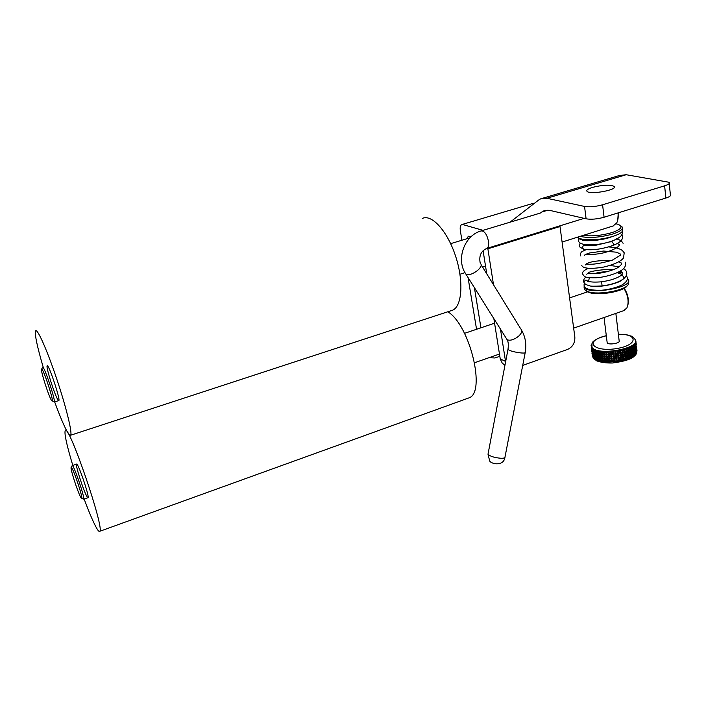 <?xml version="1.0" encoding="UTF-8"?>
<svg xmlns="http://www.w3.org/2000/svg" width="706" height="706" viewBox="0 0 706 706"><rect width="100%" height="100%" fill="white"/><g stroke="black" fill="none" stroke-linecap="round" stroke-linejoin="round"><path stroke-width="1.06" d="M601.512 281.765C601.556 281.897 593.578 282.4 590.516 281.791L588.045 281.729C586.324 279.417 584.956 279.664 583.959 282.488L585.274 284.059M586.042 277.061C583.888 278.482 583.191 280.291 583.959 282.488L583.959 282.506C584.286 283.777 586.148 284.871 589.536 285.762C590.039 286.292 594.223 286.354 602.094 285.939L602.174 285.921M620.062 271.289L622.224 272.189C623.239 272.754 622.727 273.928 620.689 275.719L620.698 275.711C616.223 278.623 609.86 280.635 601.6 281.756L602.094 285.93C611.025 284.783 618.068 282.497 623.221 279.091L623.177 279.126M620.698 275.711C622.127 275.19 623.16 275.799 623.786 277.529L623.23 279.091M620.477 271.439L619.965 271.342M578.399 237.772C578.479 238.619 580.235 239.484 583.659 240.384C584.383 240.861 588.742 240.843 596.755 240.322L612.455 236.536M613.082 245.432L613.593 243.755L611.493 241.47L596.835 245.053C592.299 245.812 584.621 245.547 585.256 245.441L585.265 245.441M584.462 249.474L583.562 249.289L582.662 247.921C582.715 245.9 583.571 245.07 585.23 245.414M58.007 399.975C54.847 395.545 45.687 366.741 47.17 365.867C48.326 362.946 60.637 399.675 58.827 400.62L58.651 400.673M422.223 218.498C431.498 213.706 447.216 230.738 455.458 255.757C463.833 280.714 462.201 305.998 452.731 310.163L450.719 310.825M43.172 367.085C37.091 346.311 34.576 334.256 35.618 330.902C37.25 328.016 47.02 349.894 56.604 378.54C66.214 407.15 72.594 433.413 70.609 435.24C70.123 435.787 69.214 434.993 67.891 432.857C64.581 427.298 60.178 416.99 54.671 401.926M86.979 496.645C83.635 491.164 75.136 464.76 76.548 464.16C77.66 461.565 89.794 497.033 88.029 497.73L87.897 497.774M447.798 311.778C469.869 324.866 486.24 392.748 468.969 397.875L467.522 398.405M72.806 465.422C66.717 445.195 64.184 433.572 65.208 430.554C68.244 421.853 105.256 529.932 99.678 531.327C99.105 531.847 97.975 530.594 96.281 527.558C93.095 521.708 89.053 512.212 84.164 499.08M461.918 240.243L460.356 230.747C459.897 227.482 460.33 225.435 461.653 224.614L532.333 203.61L462.051 224.499M483.001 230.35L462.774 224.561M534.018 203.619L533.559 203.513M468.043 277.529L476.55 329.278M474.397 287.633L480.936 327.805M471.14 236.66L468.316 236.219L466.922 238.725M483.089 250.709L486.752 273.84M493.847 318.6L500.236 358.895L502.416 363.528L504.958 365.284M487.767 248.106L493.512 284.774M500.475 329.146L505.531 361.384L500.236 358.895M584.542 206.443L546.841 198.271L626.204 174.726L669.12 182.272C670.153 183.339 668.653 184.522 664.62 185.828L602.58 204.793C595.67 206.664 589.651 207.211 584.542 206.443L586.104 218.816L550.018 210.432L543.523 210.988L540.478 213M510.014 222.205L538.634 200.045L540.54 198.88L546.841 198.271M499.822 356.292L494.977 357.986L488.993 357.704M487.864 248.803L560.008 226.52L559.937 225.832M505.611 361.834L505.531 361.384M560.008 226.52L574.834 336.938C575.099 342.842 572.707 346.99 567.668 349.382L522.722 365.408M626.204 174.726L619.338 175.529L543.126 198.112M592.608 187.364C602.5 184.919 609.64 184.575 614.017 186.313C618.906 189.587 590.587 195.015 587.118 191.467C585.989 190.232 587.824 188.864 592.608 187.364M586.104 218.816C591.204 219.654 597.197 219.125 604.08 217.245L665.864 198.051C669.879 196.727 671.371 195.509 670.338 194.397L669.244 183.507M627.846 305.186C629.117 299.715 627.899 294.058 624.21 288.242M623.954 288.383C628.19 295.682 629.17 302.194 626.91 307.904L623.716 310.649M88.029 497.73L83.705 499.133C84.826 497.174 73.662 464.53 72.241 465.598L72.065 465.934M80.793 497.368C77.678 492.135 69.594 466.825 71.253 467.478C72.541 466.542 82.77 496.442 81.772 498.251L80.793 497.368M617.732 220.193L618.288 212.824M617.971 212.93C618.482 217.051 618.05 220.413 616.682 223.008L612.967 226.017M58.827 400.62L54.327 401.899C55.465 399.631 44.151 365.911 42.687 367.191L42.51 367.517M51.547 400.496C48.626 396.251 39.889 368.585 41.645 369.097C42.978 367.967 53.329 398.855 52.323 400.955L51.547 400.496M616.144 223.855L617.662 224.208C623.477 226.361 621.624 229.15 612.102 232.574C601.565 235.566 591.937 236.51 583.235 235.389M580.085 236.378C588.989 238.354 599.959 237.551 612.993 233.968C620.565 231.409 623.566 228.982 621.986 226.705L620.636 225.752M622.251 228.991C623.83 231.286 620.83 233.721 613.267 236.289C600.665 240.49 580.314 240.94 577.702 237.19L577.702 237.19M582.724 240.658L582.812 240.216M586.165 290.951L589.492 292.619C599.2 295.938 624.325 291.331 627.193 285.701M628.34 281.65L628.278 284.474C625.269 290.431 598.617 295.32 588.345 291.799L584.444 289.619L584.1 287.342M584.1 284.589L584.153 287.413C589.016 295.505 635.303 287.007 628.022 279.355L627.369 278.702M589.404 277.723L588.407 281.562M622.136 274.387L617.256 272.728M591.716 348.437L591.831 349.073M591.999 350.591L592.105 351.226M592.272 352.744L592.387 353.379M592.555 354.897L592.661 355.533M592.44 348.032L592.21 349.196L591.857 348.808L591.725 347.731L592.493 348.437M592.722 350.194L592.484 351.359L591.999 349.894L592.775 350.6M592.996 352.356L592.766 353.521L592.281 352.047L593.049 352.762M593.278 354.509L593.049 355.674L592.696 355.277L592.563 354.2L593.331 354.915M593.561 356.662L593.322 357.827L592.837 356.353L593.614 357.077M593.375 349.108L594.311 349.329L594.108 350.52L593.375 349.108L594.09 350.511M593.658 351.279L594.584 351.5L594.39 352.691L593.658 351.279L594.39 352.691M593.94 353.441L594.867 353.671L594.664 354.862L593.94 353.441L594.664 354.862M594.214 355.603L595.149 355.833L594.946 357.024L594.214 355.603L594.92 357.007M594.496 357.765L595.423 357.995L595.22 359.177L594.496 357.765L595.202 359.169M595.926 350.247L597.029 350.379L596.879 351.588L596.067 351.341L595.926 350.247L596.738 350.503L596.879 351.588M596.208 352.426L597.311 352.55L597.152 353.768L596.349 353.512L596.208 352.426L597.02 352.682L597.126 353.759M596.482 354.597L597.585 354.73L597.435 355.939L596.623 355.683L596.482 354.597L597.267 354.844L597.435 355.939M596.764 356.768L597.867 356.892L597.708 358.11L596.905 357.845L596.764 356.768L597.576 357.024L597.708 358.11M597.038 358.93L598.141 359.063L597.991 360.272L597.179 360.016L597.038 358.93L597.85 359.195L597.991 360.272M599.262 351.085L600.488 351.111L600.4 352.347L599.403 352.179L599.262 351.085L600.259 351.253L600.4 352.347M599.544 353.274L600.771 353.3L600.638 354.527L599.685 354.359L599.544 353.274L600.541 353.441L600.674 354.527M599.818 355.445L601.044 355.48L600.956 356.706L599.959 356.539L599.818 355.445L600.815 355.621L600.921 356.698M600.1 357.624L601.318 357.651L601.23 358.886L600.232 358.71L600.1 357.624L601.053 357.792L601.23 358.886M600.374 359.795L601.6 359.831L601.503 361.057L600.515 360.881L600.374 359.795L601.371 359.972L601.503 361.057M603.251 351.588L604.539 351.509L604.521 352.753L603.383 352.682L603.251 351.588L604.38 351.659L604.521 352.753M603.524 353.777L604.821 353.697L604.795 354.941L603.656 354.871L603.524 353.777L604.663 353.847L604.76 354.941M603.798 355.956L605.095 355.886L605.068 357.121L603.939 357.051L603.798 355.956L604.936 356.036L605.068 357.121M604.071 358.145L605.369 358.066L605.342 359.31L604.212 359.23L604.071 358.145L605.21 358.216L605.342 359.31M604.345 360.316L605.642 360.245L605.616 361.481L604.486 361.41L604.345 360.316L605.483 360.395L605.616 361.481M607.698 351.72L609.004 351.553L609.057 352.797L607.831 352.823L607.698 351.72L608.925 351.694L609.057 352.797M607.972 353.918L609.278 353.741L609.331 354.986L608.104 355.012L607.972 353.918L609.199 353.891L609.331 354.986M608.245 356.106L609.552 355.93L609.605 357.174L608.378 357.201L608.245 356.106L609.472 356.08L609.605 357.174M608.519 358.286L609.816 358.118L609.878 359.363L608.651 359.38L608.519 358.286L609.746 358.269L609.878 359.363M608.784 360.475L610.09 360.298L610.152 361.543L608.925 361.56L608.784 360.475L610.01 360.448L610.152 361.543M612.411 351.482L613.673 351.217L613.814 352.462L612.552 352.585L612.411 351.482L613.682 351.359L613.814 352.462M612.684 353.68L613.938 353.415L614.079 354.659L612.817 354.774L612.684 353.68L613.946 353.556L614.079 354.659M612.958 355.877L614.211 355.603L614.352 356.848L613.09 356.971L612.958 355.877L614.22 355.753L614.352 356.848M613.223 358.066L614.476 357.792L614.617 359.036L613.364 359.16L613.223 358.066L614.485 357.942L614.617 359.036M613.496 360.245L614.75 359.981L614.891 361.216L613.629 361.34L613.496 360.245L614.75 360.131L614.891 361.216M617.318 351.985L617.115 350.75L618.421 350.67L618.553 351.764L617.318 351.985L617.185 350.882L618.421 350.67M617.582 354.183L617.379 352.947L618.694 352.868L618.827 353.962L617.582 354.183L617.45 353.079L618.694 352.868M617.856 356.371L617.653 355.144L618.959 355.056L619.091 356.159L617.856 356.371L617.715 355.277L618.959 355.056M618.121 358.56L617.918 357.333L619.224 357.254L619.356 358.348L618.121 358.56L617.988 357.465L619.224 357.254M618.385 360.748L618.182 359.522L619.489 359.442L619.621 360.537L618.385 360.748L618.253 359.654L619.489 359.442M621.915 351.05L621.633 349.832L622.948 349.646L623.08 350.75L621.915 351.05L621.783 349.947L622.948 349.646M622.18 353.247L621.898 352.029L623.204 351.844L623.336 352.947L622.18 353.247L622.048 352.144L623.204 351.844M622.445 355.436L622.162 354.218L623.469 354.041L623.601 355.136L622.445 355.436L622.313 354.341L623.469 354.041M622.71 357.624L622.427 356.415L623.733 356.23L623.866 357.324L622.71 357.624L622.577 356.53L623.733 356.23M622.974 359.813L622.692 358.595L623.998 358.419L624.13 359.513L622.974 359.813L622.842 358.719L623.998 358.419M626.134 349.814L625.781 348.623L627.034 348.349L627.166 349.452L626.134 349.814L626.01 348.72L627.034 348.349M626.398 352.012L626.045 350.82L627.29 350.547L627.422 351.641L626.398 352.012L626.266 350.917L627.29 350.547M626.654 354.2L626.301 353.009L627.555 352.735L627.678 353.83L626.654 354.2L626.531 353.106L627.555 352.735M626.919 356.389L626.566 355.197L627.81 354.924L627.943 356.018L626.919 356.389L626.787 355.295L627.81 354.924M627.175 358.577L626.822 357.386L628.066 357.112L628.199 358.207L627.175 358.577L627.052 357.483L628.066 357.112M629.787 348.349L629.364 347.184L630.502 346.831L630.626 347.926L629.787 348.349L629.655 347.255L630.502 346.831M630.043 350.538L629.62 349.373L630.758 349.029L630.89 350.123L630.043 350.538L629.911 349.444L630.758 349.029M630.299 352.726L629.884 351.562L631.014 351.217L631.146 352.312L630.299 352.726L630.167 351.632L631.014 351.217M630.555 354.915L630.14 353.75L631.27 353.397L631.402 354.491L630.555 354.915L630.432 353.821L631.27 353.397M630.811 357.095L630.396 355.93L631.526 355.586L631.658 356.671L630.811 357.095L630.687 356.009L631.526 355.586M632.691 346.708L632.223 345.578L633.194 345.163L633.326 346.258L632.691 346.708L632.567 345.613L633.194 345.163M632.947 348.896L632.479 347.767L633.45 347.352L633.573 348.446L632.947 348.896L632.823 347.802L633.45 347.352M633.203 351.085L632.735 349.947L633.706 349.541L633.829 350.635L633.203 351.085L633.079 349.991L633.706 349.541M633.458 353.265L632.991 352.135L633.962 351.72L634.085 352.815L633.458 353.265L633.335 352.179L633.962 351.72M633.714 355.445L633.247 354.315L634.209 353.9L634.341 354.986L633.714 355.445L633.582 354.359L634.209 353.9M634.738 344.987L634.235 343.884L634.994 343.434L634.738 344.987L634.994 343.434M634.994 347.167L634.491 346.064L635.25 345.613L634.994 347.167L635.25 345.613M635.25 349.346L634.747 348.243L635.506 347.793L635.25 349.346L635.506 347.793M635.497 351.517L634.994 350.423L635.753 349.964L635.497 351.517L635.753 349.964M635.753 353.697L635.25 352.594L636.009 352.144L635.753 353.697L635.621 352.612L636.547 351.253L636.415 352.806L636.547 351.253M635.365 342.569L635.841 341.695L635.841 343.24L635.841 341.695M635.621 344.74L636.088 343.875L636.088 345.419L636.088 343.875M635.868 346.92L636.344 346.046L636.344 347.59L636.344 346.046M636.124 349.091L636.591 348.217L636.591 349.761L636.591 348.217M636.371 351.261L636.838 350.388L636.838 351.923L636.838 350.388M636.547 350.405L636.503 349.761M636.291 348.235L636.256 347.59M636.044 346.072L636.009 345.419M635.797 343.893L635.753 343.248M635.541 341.722L635.885 340.857L635.338 340.107M635.7 349.964L636.3 349.091L636.168 350.635L636.3 349.091M635.453 347.793L636.044 346.911L635.912 348.464L636.044 346.911M635.197 345.613L635.797 344.74L635.665 346.284L635.797 344.74M634.95 343.434L635.541 342.56L635.409 344.104L635.541 342.56M634.844 354.58L634.359 353.459L635.223 353.026L634.844 354.58L635.223 353.026M634.588 352.4L634.103 351.288L634.976 350.847L634.588 352.4L634.976 350.847M634.341 350.22L633.856 349.108L634.72 348.667L634.341 350.22L634.72 348.667M634.085 348.04L633.6 346.92L634.465 346.487L634.085 348.04L634.465 346.487M633.829 345.852L633.344 344.731L634.217 344.299L633.829 345.852L634.217 344.299M632.364 356.292L631.923 355.136L632.973 354.756L633.105 355.842L632.364 356.292L632.232 355.197L632.973 354.756M632.108 354.103L631.667 352.956L632.717 352.576L632.85 353.662L632.108 354.103L631.976 353.018L632.717 352.576M631.852 351.923L631.411 350.776L632.461 350.388L632.594 351.482L631.852 351.923L631.72 350.829L632.461 350.388M631.596 349.735L631.155 348.587L632.205 348.208L632.338 349.302L631.596 349.735L631.464 348.64L632.205 348.208M631.34 347.546L630.89 346.399L631.949 346.011L632.082 347.114L631.34 347.546L631.208 346.452L631.949 346.011M629.081 357.863L628.693 356.689L629.884 356.371L630.017 357.465L629.081 357.863L628.949 356.768L629.884 356.371M628.817 355.674L628.428 354.5L629.628 354.191L629.761 355.277L628.817 355.674L628.693 354.589L629.628 354.191M628.561 353.494L628.172 352.312L629.373 352.003L629.496 353.097L628.561 353.494L628.428 352.4L629.373 352.003M628.305 351.297L627.916 350.123L629.117 349.805L629.24 350.908L628.305 351.297L628.172 350.202L629.117 349.805M628.04 349.108L627.652 347.926L628.852 347.617L628.984 348.711L628.04 349.108L627.916 348.014L628.852 347.617M625.137 359.23L624.819 358.021L626.098 357.801L626.231 358.895L625.137 359.23L625.004 358.136L626.098 357.801M624.872 357.042L624.554 355.842L625.843 355.612L625.966 356.706L624.872 357.042L624.739 355.948L625.843 355.612M624.607 354.853L624.289 353.644L625.578 353.424L625.71 354.518L624.607 354.853L624.483 353.759L625.578 353.424M624.351 352.656L624.033 351.456L625.313 351.226L625.445 352.329L624.351 352.656L624.219 351.562L625.313 351.226M624.086 350.467L623.769 349.258L625.057 349.029L625.189 350.132L624.086 350.467L623.954 349.364L625.057 349.029M620.715 360.316L620.468 359.098L621.783 358.966L621.915 360.06L620.715 360.316L620.583 359.23L621.783 358.966M620.45 358.136L620.203 356.909L621.518 356.777L621.651 357.871L620.45 358.136L620.318 357.042L621.518 356.777M620.186 355.948L619.939 354.721L621.254 354.589L621.386 355.683L620.186 355.948L620.053 354.844L621.254 354.589M619.921 353.75L619.674 352.523L620.989 352.391L621.121 353.494L619.921 353.75L619.789 352.656L620.989 352.391M619.656 351.553L619.409 350.326L620.724 350.194L620.856 351.297L619.656 351.553L619.515 350.458L620.724 350.194M616.011 361.093L615.853 359.857L617.132 359.831L617.265 360.916L616.011 361.093L615.879 359.998L617.132 359.831M615.747 358.904L615.588 357.668L616.867 357.642L617 358.736L615.747 358.904L615.614 357.81L616.867 357.642M615.482 356.715L615.314 355.48L616.603 355.453L616.735 356.548L615.482 356.715L615.341 355.621L616.603 355.453M615.208 354.527L615.05 353.282L616.285 353.115L616.47 354.35L615.208 354.527L615.076 353.424L616.329 353.256M614.944 352.329L614.785 351.094L616.064 351.058L616.197 352.162L614.944 352.329L614.811 351.226L616.064 351.058M611.122 360.404L612.411 360.184L612.508 361.428L611.255 361.498L611.122 360.404L612.367 360.334L612.508 361.428M610.849 358.224L612.137 358.004L612.19 359.248L610.99 359.319L610.849 358.224L612.102 358.154L612.234 359.239M610.575 356.036L611.864 355.815L611.97 357.06L610.716 357.13L610.575 356.036L611.828 355.965L611.97 357.06M610.311 353.847L611.599 353.627L611.652 354.871L610.443 354.941L610.311 353.847L611.564 353.768L611.696 354.862M610.037 351.65L611.325 351.429L611.422 352.673L610.169 352.753L610.037 351.65L611.29 351.579L611.422 352.673M606.525 360.439L607.831 360.316L607.848 361.56L606.657 361.534L606.525 360.439L607.707 360.475L607.848 361.56M606.251 358.26L607.557 358.136L607.575 359.38L606.383 359.354L606.251 358.26L607.434 358.286L607.575 359.38M605.977 356.08L607.284 355.956L607.301 357.201L606.11 357.174L605.977 356.08L607.16 356.106L607.301 357.201M605.704 353.891L607.01 353.768L607.028 355.012L605.836 354.986L605.704 353.891L606.886 353.918L607.028 355.012M605.43 351.703L606.736 351.579L606.754 352.823L605.563 352.797L605.43 351.703L606.613 351.729L606.754 352.823M602.289 360.104L603.559 360.078L603.498 361.313L602.43 361.19L602.289 360.104L603.356 360.228L603.498 361.313M602.015 357.924L603.277 357.907L603.224 359.142L602.156 359.019L602.015 357.924L603.083 358.048L603.224 359.142M601.741 355.745L603.003 355.727L602.95 356.962L601.874 356.839L601.741 355.745L602.774 355.868L602.95 356.962M601.459 353.565L602.73 353.547L602.668 354.783L601.6 354.659L601.459 353.565L602.536 353.688L602.668 354.783M601.185 351.385L602.456 351.359L602.394 352.594L601.327 352.479L601.185 351.385L602.262 351.5L602.394 352.594M598.617 359.407L599.782 359.486L599.659 360.704L598.759 360.492L598.617 359.407L599.526 359.619L599.659 360.704M598.344 357.236L599.509 357.315L599.35 358.533L598.476 358.321L598.344 357.236L599.244 357.448L599.385 358.533M598.061 355.065L599.235 355.144L599.112 356.362L598.203 356.151L598.061 355.065L598.97 355.277L599.112 356.362M597.788 352.885L598.953 352.965L598.829 354.191L597.92 353.98L597.788 352.885L598.688 353.097L598.829 354.191M597.505 350.705L598.679 350.785L598.556 352.012L597.647 351.8L597.505 350.705L598.414 350.917L598.556 352.012M595.661 358.383L596.685 358.56L596.508 359.76L595.802 359.46L595.661 358.383L596.508 359.76M595.387 356.221L596.402 356.398L596.226 357.598L595.52 357.307L595.387 356.221L596.085 356.521L596.199 357.589M595.105 354.059L596.129 354.235L595.952 355.436L595.246 355.136L595.105 354.059L595.811 354.35L595.952 355.436M594.831 351.888L595.846 352.065L595.67 353.265L594.964 352.974L594.831 351.888L595.67 353.265M594.549 349.717L595.573 349.885L595.387 351.094L594.69 350.803L594.549 349.717L595.361 351.085M593.552 357.086L594.381 357.36L594.161 358.533L593.552 357.086L594.143 358.516M593.269 354.933L594.099 355.197L593.878 356.38L593.269 354.933L593.878 356.38M592.996 352.771L593.825 353.035L593.605 354.218L592.996 352.771L593.605 354.218M592.713 350.608L593.543 350.873L593.322 352.056L592.713 350.608L593.322 352.056M592.431 348.446L593.261 348.711L593.04 349.894L592.431 348.446L593.04 349.894M592.969 355.921L592.722 357.068L592.369 355.577L593.014 356.318M592.687 353.777L592.228 354.509L592.087 353.432L592.74 354.165M592.413 351.623L592.166 352.771L591.804 351.279L592.458 352.012M592.131 349.461L591.672 350.202L591.531 349.126L592.184 349.858M591.849 347.308L591.39 348.049L591.249 346.964L591.902 347.696M615.853 313.402L619.136 340.619C621.139 343.09 608.59 345.384 607.186 342.807L607.098 342.066M591.504 344.484L591.125 344.943M591.778 348.693L591.531 349.823L591.39 348.746M592.06 350.847L591.804 351.976L591.672 350.9M592.334 352.991L592.087 354.13L591.946 353.053M592.616 355.144L592.36 356.274L592.228 355.197M634.491 338.58L635.003 339.33M636.653 349.558L637.024 351.058L636.891 349.532M635.894 343.063L636.274 344.563L636.141 343.037M635.885 340.857L636.018 342.384L635.885 340.857M591.372 345.305L590.993 345.781M525.167 352.762L505.019 456.932C505.258 457.876 503.89 458.326 500.916 458.273C494.297 457.673 489.99 456.314 488.005 454.214L488.128 453.57M508.055 349.064L507.967 349.488C510.111 350.988 514.524 352.153 521.222 352.965C524.205 353.185 525.546 352.974 525.246 352.338C526.605 344.502 525.467 337.274 521.84 330.646M465.095 272.843L466.075 274.387C455.52 259.834 464.283 235.469 481.007 230.95C484.307 230.659 486.787 234.03 488.464 241.073C488.967 244.964 488.42 247.409 486.813 248.406L486.337 248.556M506.052 338.024L507.129 339.736C510.217 340.919 514.021 339.762 518.548 336.268C521.946 333.003 522.687 330.549 520.772 328.917L481.236 264.9M504.914 457.567C503.369 467.178 489.69 463.648 489.549 460.453L488.005 454.214L507.967 349.488C508.629 344.916 508.346 341.669 507.129 339.736L466.075 274.387C469.084 275.322 472.941 273.99 477.644 270.407C481.218 267.115 482.092 264.759 480.265 263.329C478.756 255.951 480.936 250.974 486.813 248.406L584.136 218.357M541.776 212.038L548.059 210.141M604.08 217.245L602.58 204.793M664.62 185.828L665.864 198.051M591.434 344.952L591.893 347.228C596.844 356.53 642.266 348.217 634.968 339.348C633.194 337.168 631.835 336.056 630.873 336.012C629.055 335.738 631.508 334.865 618.359 334.203M618.377 334.291C638.436 333.77 638.03 345.04 616.947 348.517C595.979 352.17 584.233 342.992 601.309 337.194L606.313 335.756M636.583 352.523C635.144 361.313 597.188 365.885 593.269 357.818L593.155 357.642M584.374 283.45C584.365 285.551 581.056 290.122 600.418 290.36C608.378 289.725 615.544 287.933 621.915 284.986C627.14 281.862 628.605 278.729 626.301 275.605M622.771 273.204L618.641 272.066M607.963 271.51C599.015 272.154 597.805 272.772 593.923 273.681M622.083 279.858C620.036 282.55 604.804 286.751 596.491 286.292M623.327 279.02C627.149 276.037 628.561 271.775 623.654 268.598M611.484 236.819C600.797 241.32 583.527 240.667 583.024 240.384M578.77 238.231L578.673 241.399C579.238 242.908 581.338 243.967 584.965 244.585C590.039 245.097 595.935 244.779 602.668 243.614C620.415 239.837 623.76 234.074 621.907 231.886M621.739 234.798L622.198 235.566C623.627 239.105 620.627 242.379 613.187 245.388C601.786 249.271 591.91 250.577 583.562 249.289M613.955 240.446L611.493 241.461M583.588 249.306L579.344 246.703L580.094 242.988M613.258 269.807C607.751 268.598 589.492 271.095 588.389 272.763L586.748 274.246M587.357 273.593L597.805 273.399C603.904 272.745 610.205 271.051 616.717 268.289C623.539 263.938 621.359 262.782 621.271 262.994L618.738 261.891M611.52 260.496C598.82 260.32 590.472 261.441 586.483 263.85L585.503 264.944M586.139 264.168L590.278 264.229C594.893 264.353 602.2 263.02 612.199 260.24L620.203 255.351L620.583 254.125L616.55 252.201L603.595 251.036L589.704 252.942L585.548 254.389L584.268 255.563M584.956 254.707C584.992 254.001 584.833 255.757 600.347 253.578C610.363 251.539 618.606 247.621 619.497 244.805L617.459 243.446M610.258 241.929L609.816 241.884M619.277 266.771L610.019 265.474M588.442 268.306C580.597 271.713 582.785 273.831 582.98 274.722C584.789 275.675 581.991 278.076 596.411 277.749C604.212 277.281 617.547 273.866 623.177 269.048C625.454 266.744 626.16 264.459 625.287 262.2M623.107 243.332C621.933 241.152 619.647 239.634 616.259 238.778M580.535 255.925L580.464 253.401C581.938 252.016 579.432 252.545 586.174 249.686M608.598 246.941C615.138 247.285 619.762 248.512 622.48 250.621L624.192 252.774L623.566 257.902C620.953 261.379 614.423 264.423 603.965 267.009C588.019 269.763 582.291 267.75 581.753 265.35M70.609 435.24L452.731 310.163M99.678 531.327L468.969 397.875M65.658 430.404L66.373 430.175M505.055 364.781L502.416 363.528M614.017 186.313L614.176 187.628M540.399 213.044L481.571 230.783M543.523 210.988L546.02 210.238M588.01 291.702L569.592 297.906M494.579 323.198L464.522 333.338M76.68 464.116L72.286 465.598M71.253 467.478L72.153 465.642M624.395 310.419L573.651 328.131M499.469 354.041L474.626 362.716M81.772 498.251L83.705 499.133M469.958 237.807L450.657 243.649M613.885 225.726L562.1 242.043M485.543 266.171L482.595 267.097M464.989 272.648L459.968 274.228M52.323 400.955L54.327 401.899M41.645 369.097L42.687 367.191M589.492 292.619L588.345 291.799M584.444 289.619L584.153 287.413M591.955 347.687L592.007 343.125C592.316 342.737 592.537 340.68 600.938 337.194L606.295 335.65M592.14 349.126L592.237 349.841M592.422 351.288L592.51 352.003M592.696 353.45L592.793 354.156M592.978 355.603L593.066 356.309M593.261 357.757L596.455 360.766C600.7 362.39 605.995 363.14 612.349 363.008C623.019 361.631 629.999 359.645 633.3 357.042C637.112 353.759 635.806 354.244 636.618 352.453M607.186 342.807L604.045 317.524"/></g></svg>

